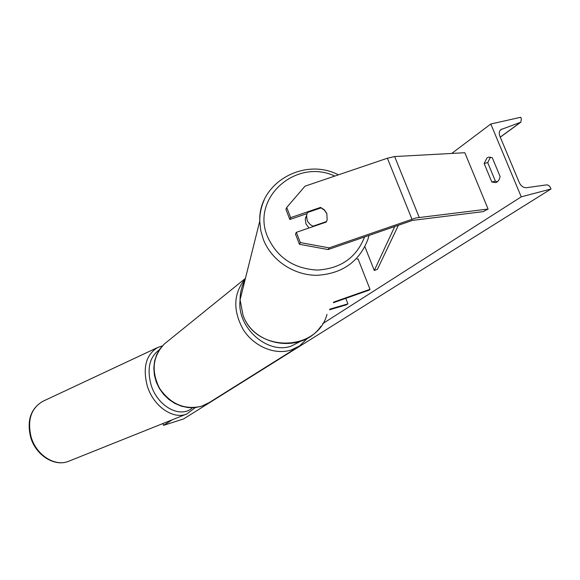 <?xml version="1.0" encoding="UTF-8"?>
<svg xmlns="http://www.w3.org/2000/svg" width="580" height="580" viewBox="0 0 580 580"><rect width="100%" height="100%" fill="white"/><g stroke="black" fill="none" stroke-linecap="round" stroke-linejoin="round"><path stroke-width="0.87" d="M320.138 208.191L320.544 207.401L290.652 217.631L286.716 207.459L285.918 209.358L289.833 219.479L290.652 217.631M299.439 244.289L300.31 242.57L329.15 247.877L328.128 249.567L299.439 244.289L295.495 234.11L296.344 232.333L326.279 222.046L327.149 219.98L326.83 213.542L324.358 209.822L320.544 207.401M286.716 207.459L305.044 186.165L387.389 158.224L394.647 156.556L464.834 152.728L488.092 209.046L415.983 217.942L329.15 247.877M328.128 249.567L412.496 220.393L483.14 211.642L488.092 209.046M307.008 213.6L289.833 219.479M296.344 232.333L300.31 242.57M357.077 259.216L358.034 258.883L370.011 289.304L333.688 302.107M329.512 309.771L346.412 304.841L347.927 303.869L329.861 309.125M333.348 302.731L369.402 290.022L370.011 289.304M345.774 298.352L347.927 303.869M326.547 221.538L312.961 226.207L310.373 224.649L308.002 221.973L307.204 220.393L306.552 215.579L307.451 212.534L321.023 207.894L324.495 210.243L326.779 213.679M308.981 227.991L305.928 223.851L305.283 219.073L306.588 215.303M312.961 226.207L312.772 226.693M306.247 216.412L305.566 217.667M490.542 157.071L487.708 162.618L484.126 163.487L491.825 182.04L495.661 182.642C498.024 181.888 499.496 179.815 500.069 176.429L492.275 157.695L488.607 157.137L487.04 157.869L484.126 163.487M490.796 124.004L521.239 196.845L551 188.993L550.202 187.13L548.745 185.455L546.882 184.839L526.567 187.688C523.464 187.811 521.05 186.144 519.332 182.7L499.866 136.169C498.829 133.371 499.148 131.189 500.837 129.623L520.847 122.184L521.347 118.762L520.717 117.269L490.796 124.004L451.74 153.439M162.886 423.538L163.546 425.35L172.224 419.804M322.661 323.698L521.239 196.845M487.708 162.618L495.4 181.134L497.307 181.823M163.546 425.35L183.599 418.941L551 188.993M495.4 181.134L491.825 182.04M398.438 225.192L377.428 269.308L374.281 270.469L364.9 246.732M394.777 226.461L374.281 270.469M394.647 156.556L419.173 217.304M387.389 158.224L411.945 219.189M240.084 300.266C236.662 327.287 267.3 354.648 291.109 346.166L300.708 341.243M307.849 337.937L299.403 346.079L290.848 350.11C274.529 355.17 253.844 346.39 243.208 329.556C232.66 310.264 233.377 293.313 245.355 278.712M166.793 341.99L164.423 343.911C152.612 356.395 150.996 371.214 159.58 388.368C170.578 404.173 184.578 410.132 201.564 406.247L209.162 402.614L297.859 347.043M334.776 176.073C296.003 157.774 250.517 198.186 267.663 236.981C277.298 257.716 293.857 268.743 317.347 270.077C340.707 268.649 356.446 257.6 364.574 236.93M369.018 235.393L367.938 239.301C359.281 261.689 342.33 273.688 317.086 275.304C293.93 275.435 271.57 260.5 263.392 239.598L260.724 230.463L259.767 221.082C259.724 213.657 261.225 206.589 264.255 199.875M245.079 279.806C241.744 286.027 240.076 292.683 240.076 299.787L242.94 314.868C255.432 352.814 316.985 352.306 326.997 314.375M500.25 137.097L520.282 122.496M500.163 130.319L501.968 128.992M162.415 345.876L157.84 347.427L42.775 401.353C30.624 408.625 26.615 420.659 30.726 437.458C35.895 455.394 54.781 467.277 68.752 461.223C55.332 467.147 36.417 455.329 31.182 437.197C27.101 420.304 30.965 408.349 42.775 401.353L43.072 401.208M192.451 407.776C180.641 418.898 157.55 406.631 151.104 384.997C146.762 368.75 149.481 357.048 159.268 349.885M157.84 347.427C146.008 354.598 142.513 367.531 147.356 386.229C153.453 406.334 173.347 419.985 186.818 413.961L195.322 407.588M207.952 403.375L201.448 406.304L194.909 407.631L188.116 407.588L181.337 406.167L174.826 403.419L168.852 399.446L163.632 394.414L159.369 388.513L156.245 381.966L154.367 375.028L153.809 367.981L154.592 361.079L156.687 354.612L160.007 348.812L164.423 343.911L245.434 278.393M338.423 174.841C303.964 156.861 258.231 183.128 259.767 221.082L240.076 299.787L242.933 314.925C253.663 346.876 302.405 353.938 320.921 326.257M306.552 215.579L305.283 219.073M500.279 137.17L520.717 122.278M68.752 461.223L186.818 413.961"/></g></svg>
